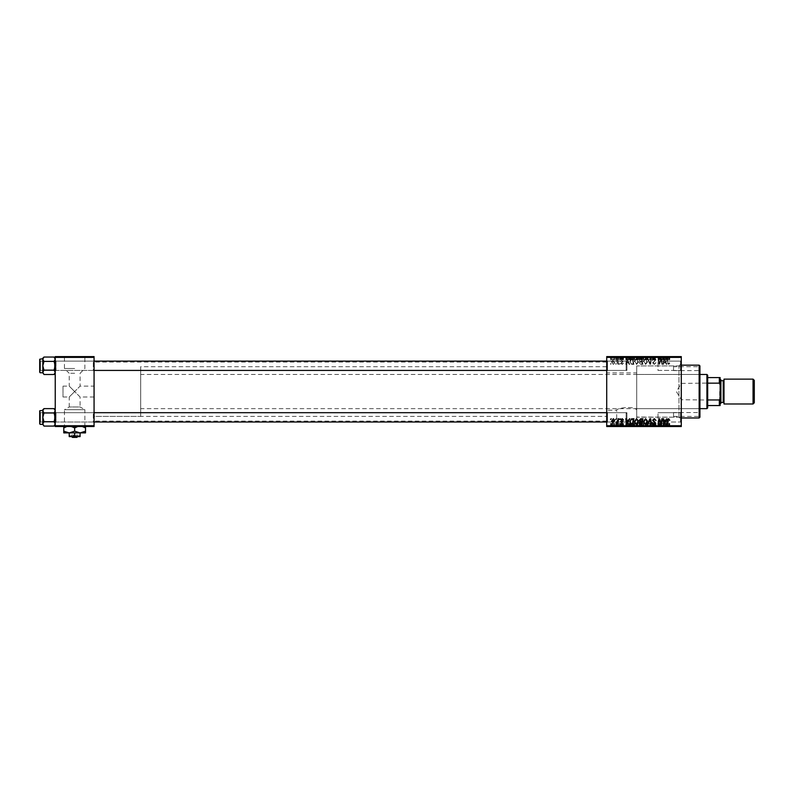 <?xml version="1.0" encoding="UTF-8"?>
<svg xmlns="http://www.w3.org/2000/svg" width="794" height="794" viewBox="0 0 794 794"><rect width="100%" height="100%" fill="white"/><g stroke="black" fill="none" stroke-linecap="round" stroke-linejoin="round"><path stroke-width="0.6" stroke-dasharray="3.97 2.98" d="M74.656 368.505L64.433 368.505L74.656 368.505M74.656 373.289L69.217 373.289L74.656 373.289M64.433 356.923L74.656 356.923L64.433 356.923L64.433 368.505L69.217 373.289L69.217 386.122L74.656 391.561L69.217 386.122L63.004 386.122L63.004 397L63.004 386.122M74.656 356.605L90.188 356.605L74.656 356.605M74.656 356.923L90.188 356.923L74.656 356.923M63.004 397L69.217 397L74.656 391.561L69.217 397L69.217 406.975L80.095 406.975L84.879 409.684L64.433 409.684L64.433 426.209L84.879 426.209L64.433 426.209M94.069 386.122L94.069 397L94.069 386.122L80.095 386.122L74.656 391.561L80.095 397L80.095 406.975L69.217 406.975L64.433 409.684L84.879 409.684L84.879 426.209M90.188 426.209L59.123 426.209L90.188 426.517M616.69 426.209L637.135 426.209L616.69 426.209L616.69 410.2C616.035 408.156 634.108 405.545 636.699 409.972C634.158 405.555 616.025 408.146 616.69 410.2L606.715 410.2L606.715 372.922L636.699 372.922L636.699 417.029L636.699 365.935L678.959 365.935L681.282 363.602L681.282 419.53L681.282 363.602M637.135 426.209L636.699 417.029L678.959 417.197L681.282 419.53M642.445 426.209L611.38 426.209L642.445 426.517M680.508 361.111L681.282 360.337L681.282 371.215L681.282 360.337L681.282 371.215L681.282 360.337L680.508 361.111L680.508 370.431L681.282 371.215L680.508 370.431L680.508 361.111L680.508 370.431L680.508 361.111L657.988 361.111L680.508 361.111M680.508 412.691L681.282 411.917L681.282 422.785L681.282 411.917L681.282 422.785L681.282 411.917L680.508 412.691L680.508 422.011L681.282 422.785L680.508 422.011L680.508 412.691L680.508 422.011L680.508 412.691L657.988 412.691L680.508 412.691M657.988 422.011L680.508 422.011L657.988 422.011L657.988 412.691L657.988 422.011M657.988 370.431L680.508 370.431L657.988 370.431L657.988 361.111L657.988 370.431M93.295 412.691L94.069 411.917L94.069 422.785L94.069 411.917L94.069 422.785L94.069 411.917L93.295 412.691L56.007 412.691L55.233 411.917L55.233 422.785L55.233 411.917L55.233 422.785L55.233 411.917L55.233 422.785L55.233 411.917L55.233 422.785L55.233 411.917L56.007 412.691L56.007 422.011L55.233 422.785L56.007 422.011L56.007 412.691L56.007 422.011L56.007 412.691L93.295 412.691L93.295 422.011L94.069 422.785L93.295 422.011L93.295 412.691M93.295 361.111L94.069 360.337L94.069 371.215L94.069 360.337L94.069 371.215L94.069 360.337L93.295 361.111L56.007 361.111L55.233 360.337L55.233 371.215L55.233 360.337L55.233 371.215L55.233 360.337L55.233 371.215L55.233 360.337L55.233 371.215L55.233 360.337L56.007 361.111L56.007 370.431L55.233 371.215L56.007 370.431L56.007 361.111L56.007 370.431L56.007 361.111L93.295 361.111L93.295 370.431L94.069 371.215L93.295 370.431L93.295 361.111M607.499 370.431L606.715 371.215L606.715 360.337L606.715 371.215L606.715 360.337L606.715 371.215L607.499 370.431L607.499 361.111L606.715 360.337L607.499 361.111L607.499 370.431L607.499 361.111L607.499 370.431L626.913 370.431L607.499 370.431M607.499 422.011L606.715 422.785L606.715 411.917L606.715 422.785L606.715 411.917L606.715 422.785L607.499 422.011L607.499 412.691L606.715 411.917L607.499 412.691L607.499 422.011L607.499 412.691L607.499 422.011L626.913 422.011L607.499 422.011M626.913 361.111L607.499 361.111L626.913 361.111L626.913 370.431L626.913 361.111M626.913 412.691L607.499 412.691L626.913 412.691L626.913 422.011L626.913 412.691M678.959 417.197L678.959 365.935L678.959 417.197M606.715 421.078L606.715 362.044L606.715 421.078L94.069 421.078L94.069 362.044L94.069 421.078M606.715 362.044L94.069 362.044M93.295 370.431L56.007 370.431L93.295 370.431M93.295 422.011L56.007 422.011L93.295 422.011M606.715 416.423L606.715 366.709L606.715 416.423L94.069 416.423L94.069 366.709L94.069 416.423L94.069 366.709L94.069 416.423L140.677 416.423L140.677 366.709L140.677 416.423M606.715 366.709L140.677 366.709M681.282 365.935L681.282 417.197L681.282 365.935L636.699 365.935L636.699 417.029L636.699 372.922M606.715 372.922L606.715 410.2M94.069 397L80.095 397L74.656 391.561L80.095 386.122L80.095 373.289L84.879 368.505L84.879 356.923M619.717 364.377L620.164 363.602L619.578 363.602L619.717 364.377L620.164 363.602L619.578 363.602L619.717 364.377M615.896 364.377L616.343 363.602L615.767 363.602L615.896 364.377L616.343 363.602L615.767 363.602L615.896 364.377M636.56 364.446L638.426 362.094L637.681 359.692L636.063 358.868L634.188 361.29L636.56 364.446L638.426 362.094L637.681 359.692L636.063 358.868L634.188 361.29L636.56 364.446M629.126 364.377L629.741 364.377L627.22 358.938L626.526 358.938L625.781 364.377L626.347 364.377L626.535 362.898L628.461 362.898L629.741 364.377L627.22 358.938L626.526 358.938L625.781 364.377L626.347 364.377L626.535 362.898L628.461 362.898L629.126 364.377M640.768 364.377L642.942 364.377L642.028 358.938L639.885 359.027L639.13 360.258L639.885 361.588L639.2 362.689L640.768 364.377L642.942 364.377L642.028 358.938L639.885 359.027L639.13 360.258L639.885 361.588L639.2 362.689L640.768 364.377M649.909 364.377L650.633 364.377L651.467 358.938L650.891 358.938L650.177 363.602L648.142 358.938L647.537 358.938L649.909 364.377L650.633 364.377L651.467 358.938L650.891 358.938L650.177 363.602L648.142 358.938L647.537 358.938L649.909 364.377M669.779 363.245L669.163 362.679L668.627 363.811L667.883 362.789L667.238 358.938L666.662 358.938L667.337 362.927L668.667 364.446L669.779 363.245L669.163 362.679L668.627 363.811L667.883 362.789L667.238 358.938L666.662 358.938L667.337 362.927L668.667 364.446L669.779 363.245M661.859 364.377L662.434 364.377L661.501 358.938L660.906 358.938L659.348 363.553L658.593 358.938L658.018 358.938L658.941 364.377L659.536 364.377L661.104 359.771L661.859 364.377L662.434 364.377L661.501 358.938L660.906 358.938L659.348 363.553L658.593 358.938L658.018 358.938L658.941 364.377L659.536 364.377L661.104 359.771L661.859 364.377M606.715 425.743L606.715 426.517L681.282 426.517L681.282 425.743L606.715 425.743L606.715 357.389L681.282 357.389L681.282 356.605L606.715 356.605L606.715 357.389M681.282 425.743L681.282 357.389M666.345 364.377L666.96 364.377L664.429 358.938L663.734 358.938L662.99 364.377L663.566 364.377L663.744 362.898L665.68 362.898L666.96 364.377L664.429 358.938L663.734 358.938L662.99 364.377L663.566 364.377L663.744 362.898L665.68 362.898L666.345 364.377M654.325 364.446L656.003 362.61L654.286 363.811L653.184 362.898L655.447 360.317L653.919 358.868L652.331 360.565L653.938 359.503L654.881 360.278L652.618 362.848L654.325 364.446L656.003 362.61L654.286 363.811L653.184 362.898L655.447 360.317L653.919 358.868L652.331 360.446L653.938 359.503L654.881 360.278L652.618 362.848L654.325 364.446M645.591 364.446L647.467 362.094L646.723 359.692L645.105 358.868L643.229 361.29L645.591 364.446L647.467 362.094L646.723 359.692L645.105 358.868L643.229 361.29L645.591 364.446M623.528 363.106L622.149 363.95L621.404 363.344L623.032 361.478L621.851 360.357L620.561 361.548L621.871 360.843L622.466 361.389L620.839 363.305L622.178 364.446L623.528 363.037L622.149 363.95L621.404 363.344L623.032 361.478L621.851 360.357L620.561 361.548L621.871 360.843L622.466 361.389L620.839 363.305L622.178 364.446L623.528 363.106M632.292 364.377L633.91 364.377L632.987 358.938L630.942 359.007L629.741 361.161L631.419 364.248L633.91 364.377L632.987 358.938L630.942 359.007L629.741 361.161L631.419 364.248L632.292 364.377M613.355 364.446L614.695 362.868L612.908 360.357L611.588 362.004L613.355 364.446L614.695 362.868L612.908 360.357L611.588 362.004L613.355 364.446M618.079 364.377L618.645 364.377L617.98 360.426L617.414 360.426L617.553 361.24L616.253 360.496L618.645 364.377L617.98 360.426L617.414 360.426L617.553 361.24L616.253 360.496L618.079 364.377M610.675 364.377L611.122 363.602L610.546 363.602L610.675 364.377L611.122 363.602L610.546 363.602L610.675 364.377M634.188 356.605L638.426 356.605L634.188 356.605L634.188 359.712L636.56 359.712L636.56 356.605L634.753 356.605L637.86 356.605L636.52 356.605L636.52 359.712L638.426 359.712L638.426 356.605M628.461 356.605L625.781 356.605L628.461 356.605L628.461 359.712L629.126 359.712L629.126 356.605M667.238 359.712L669.779 359.712L668.627 359.712L668.667 356.605L669.779 356.605L666.662 356.605L668.667 356.605L668.627 359.712L667.238 359.712L667.238 356.605M652.618 356.605L656.003 356.605L652.331 356.605L654.881 356.605L652.618 356.605L652.618 359.712L654.325 359.712L654.325 356.605L654.286 359.712L656.003 359.712L656.003 356.605M647.537 356.605L651.467 356.605L647.537 356.605L647.537 359.712L649.909 359.712L649.909 356.605M643.229 356.605L647.467 356.605L643.229 356.605L643.229 359.712L645.591 359.712L645.591 356.605L643.795 356.605L646.902 356.605L645.552 356.605L645.552 359.712L647.467 359.712L647.467 356.605M610.546 356.605L611.241 356.605L610.546 356.605L610.546 359.712L610.675 356.605M639.2 356.605L642.942 356.605L639.13 356.605L639.885 356.605L639.2 356.605L639.2 359.712L640.768 359.712L640.768 356.605L642.267 356.605L639.766 356.605L640.758 356.605L640.758 359.712L642.942 359.712L642.942 356.605M665.68 356.605L662.99 356.605L665.68 356.605L665.68 359.712L666.345 359.712L666.345 356.605M661.283 356.605L658.018 356.605L661.283 356.605L661.283 359.712L661.859 359.712L661.859 356.605M622.178 356.605L620.561 356.605L622.466 356.605L620.839 356.605L622.178 356.605L622.178 359.712L623.528 359.712L623.528 356.605L623.528 359.712L622.962 359.712L622.962 356.605M631.419 356.605L633.91 356.605L629.741 356.605L631.419 356.605L631.419 359.712L632.292 359.712L632.292 356.605M611.588 356.605L614.695 356.605L611.588 356.605L611.588 359.712L613.355 359.712L613.355 356.605L612.154 356.605L614.129 356.605L613.345 356.605L613.345 359.712L614.695 359.712L614.695 356.605M615.767 356.605L616.462 356.605L615.767 356.605L615.767 359.712L615.896 356.605M617.792 356.605L616.253 356.605L617.792 356.605L617.792 359.712L618.079 356.605M619.578 356.605L620.273 356.605L619.578 356.605L619.578 359.712L619.717 356.605M619.717 426.517L620.273 426.517L619.578 426.517L619.717 423.41L620.273 423.41L620.273 426.517M615.896 426.517L616.462 426.517L615.767 426.517L615.896 423.41L616.462 423.41L616.462 426.517M638.426 423.41L634.188 423.41L636.56 423.41L636.52 426.517L638.426 426.517L634.188 426.517L637.86 426.517L636.52 426.517L636.56 423.41L638.426 423.41L638.426 426.517M629.126 426.517L625.781 426.517L629.126 426.517L629.126 423.41L629.741 423.41L629.741 426.517L633.91 426.517L629.741 426.517L629.741 423.41L627.22 423.41L627.22 426.517M642.942 423.41L639.2 423.41L640.768 423.41L640.758 426.517L642.942 426.517L639.13 426.517L642.267 426.517L639.766 426.517L640.758 426.517L640.768 423.41L642.942 423.41L642.942 426.517M649.909 426.517L647.537 426.517L649.909 426.517L649.909 423.41L650.633 423.41L650.633 426.517M669.779 426.517L666.662 426.517L669.779 426.517L669.779 423.41L669.729 426.517M661.859 426.517L658.018 426.517L661.859 426.517L661.859 423.41L662.434 423.41L662.434 426.517M666.345 426.517L662.99 426.517L666.345 426.517L666.345 423.41L666.96 423.41L666.96 426.517M656.003 423.41L654.286 423.41L654.286 426.517L656.003 426.517L652.331 426.517L654.881 426.517L652.618 426.517L654.325 426.517L654.325 423.41L656.003 423.41L656.003 426.517M647.467 423.41L643.229 423.41L645.591 423.41L645.552 426.517L647.467 426.517L643.229 426.517L646.902 426.517L645.552 426.517L645.591 423.41L647.467 423.41L647.467 426.517M623.528 426.517L620.561 426.517L623.528 426.517L623.528 423.41L623.528 426.517M614.695 423.41L611.588 423.41L613.355 423.41L613.345 426.517L614.695 426.517L611.588 426.517L614.129 426.517L613.345 426.517L613.355 423.41L614.695 423.41L614.695 426.517M618.079 426.517L616.253 426.517L618.079 426.517L618.079 423.41L618.645 423.41L618.645 426.517M610.675 426.517L611.241 426.517L610.546 426.517L610.675 423.41L611.241 423.41L611.241 426.517M55.233 425.743L55.233 426.517L94.069 426.517L94.069 425.743L55.233 425.743L55.233 357.389L94.069 357.389L94.069 356.605L55.233 356.605L55.233 357.389M94.069 425.743L94.069 357.389M662.434 423.41L661.501 423.41L661.501 426.517M661.501 423.41L660.906 423.41L660.906 426.517M660.906 423.41L659.348 423.41L659.348 426.517M659.348 423.41L659.149 426.517M659.149 423.41L658.593 423.41L658.593 426.517M658.593 423.41L658.018 423.41L658.018 426.517M658.018 423.41L658.941 423.41L658.941 426.517M658.941 423.41L659.536 423.41L659.536 426.517M659.536 423.41L660.668 423.41L660.668 426.517M660.668 423.41L661.104 426.517M661.104 423.41L661.859 423.41M666.96 423.41L664.429 423.41L664.429 426.517M664.429 423.41L663.734 423.41L663.734 426.517L663.744 423.41L662.99 423.41L662.99 426.517M662.99 423.41L663.566 423.41L663.566 426.517M663.566 423.41L665.68 423.41L665.68 426.517M665.68 423.41L666.345 423.41M664.618 423.41L663.824 423.41L664.618 423.41L664.618 426.517L665.362 426.517L663.824 426.517L664.618 426.517M665.362 423.41L665.362 426.517M664.161 423.41L664.161 426.517M663.824 423.41L663.824 426.517M669.729 423.41L669.163 423.41L669.163 426.517M669.163 423.41L669.213 426.517M669.213 423.41L668.627 423.41L668.627 426.517L668.667 423.41L667.238 423.41L667.238 426.517M667.238 423.41L666.662 423.41L666.662 426.517M666.662 423.41L667.337 423.41L667.337 426.517M667.337 423.41L669.779 423.41M655.447 423.41L652.331 423.41L655.447 423.41L655.447 426.517M655.298 423.41L655.298 426.517M653.184 423.41L653.184 426.517M653.333 423.41L653.333 426.517M654.802 423.41L654.802 426.517M653.919 423.41L653.919 426.517M652.331 423.41L652.331 426.517L652.331 423.41M652.896 423.41L652.896 426.517L652.896 423.41M653.938 423.41L653.938 426.517M654.881 423.41L654.881 426.517M654.663 423.41L654.663 426.517M652.618 423.41L652.618 426.517M650.633 423.41L651.467 423.41L651.467 426.517M651.467 423.41L650.891 423.41L650.891 426.517M650.891 423.41L650.177 423.41L650.177 426.517M650.177 423.41L648.142 423.41L648.142 426.517M648.142 423.41L647.537 423.41L647.537 426.517M647.537 423.41L649.909 423.41M646.723 423.41L646.723 426.517M645.105 423.41L645.105 426.517L645.125 423.41L646.902 423.41L645.125 423.41M643.229 423.41L643.229 426.517M646.276 423.41L646.276 426.517M646.902 423.41L646.902 426.517M643.795 423.41L643.795 426.517M642.028 423.41L642.028 426.517M639.13 423.41L639.885 423.41L639.885 426.517L639.885 423.41L639.13 423.41L639.13 426.517M639.2 423.41L639.2 426.517M640.758 423.41L642.267 423.41L640.758 423.41M640.589 423.41L641.85 423.41L639.696 423.41L640.589 423.41L640.589 426.517L641.85 426.517L639.696 426.517L640.589 426.517L640.629 423.41M641.562 423.41L641.562 426.517M641.85 423.41L641.85 426.517M639.696 423.41L639.696 426.517M640.004 423.41L640.004 426.517M641.959 423.41L641.959 426.517M642.267 423.41L642.267 426.517M639.766 423.41L639.766 426.517M640.649 423.41L640.649 426.517M622.962 423.41L620.561 423.41L623.528 423.41L622.962 423.41L622.962 426.517M622.149 423.41L622.149 426.517M621.404 423.41L621.404 426.517M621.523 423.41L621.523 426.517M623.032 423.41L623.032 426.517M622.466 423.41L621.126 423.41L621.871 423.41L621.851 426.517L621.871 423.41L622.466 423.41L622.466 426.517M620.561 423.41L620.561 426.517M621.126 423.41L621.126 426.517L621.126 423.41M622.407 423.41L622.407 426.517M620.839 423.41L620.839 426.517M622.178 423.41L622.178 426.517M627.22 423.41L626.526 423.41L626.526 426.517L626.535 423.41L625.781 423.41L625.781 426.517M625.781 423.41L626.347 423.41L626.347 426.517M626.347 423.41L628.461 423.41L628.461 426.517M628.461 423.41L629.126 423.41M627.399 423.41L626.615 423.41L627.399 423.41L627.399 426.517L628.153 426.517L626.615 426.517L627.399 426.517M628.153 423.41L628.153 426.517M626.952 423.41L626.952 426.517M626.615 423.41L626.615 426.517M632.292 423.41L629.741 423.41L632.292 423.41L632.292 426.517M633.91 423.41L633.91 426.517M632.987 423.41L632.987 426.517M630.942 423.41L630.942 426.517M631.419 423.41L631.419 426.517M631.696 423.41L630.307 423.41L631.696 423.41L631.696 426.517L633.225 426.517L631.696 426.517M633.225 423.41L632.5 423.41L633.225 423.41L633.225 426.517M632.52 423.41L632.52 426.517L632.5 423.41M630.992 423.41L630.992 426.517M630.307 423.41L630.307 426.517M637.681 423.41L637.681 426.517M636.063 423.41L636.063 426.517M634.188 423.41L634.188 426.517M636.083 423.41L637.86 423.41L634.753 423.41L636.083 423.41L636.083 426.517M637.235 423.41L637.235 426.517M637.86 423.41L637.86 426.517M634.753 423.41L634.753 426.517M612.908 423.41L612.908 426.517L612.938 423.41L614.129 423.41L612.938 423.41M611.588 423.41L611.588 426.517M614.129 423.41L614.129 426.517M612.154 423.41L612.154 426.517M616.462 423.41L616.343 426.517M616.343 423.41L615.767 423.41L615.767 426.517M618.645 423.41L617.98 423.41L617.98 426.517M617.98 423.41L617.414 423.41L617.414 426.517M617.414 423.41L617.553 426.517M617.553 423.41L616.64 423.41L616.64 426.517M616.64 423.41L616.253 426.517M616.253 423.41L616.481 426.517M616.481 423.41L616.759 426.517M616.759 423.41L618.079 423.41M620.273 423.41L620.164 426.517M620.164 423.41L619.578 423.41L619.578 426.517M611.241 423.41L611.122 426.517M611.122 423.41L610.546 423.41L610.546 426.517M610.675 418.746L611.122 419.53L610.546 419.53L610.675 418.746M640.768 418.746L642.942 418.746L642.028 424.185L639.885 424.095L639.13 422.865L639.885 421.535L639.2 420.443L640.768 418.746M640.758 421.217L641.959 421.217L642.267 419.381L640.649 419.411L639.766 420.453L640.758 421.217M640.589 423.549L641.562 423.549L641.85 421.852L640.004 422.08L639.696 422.845L640.589 423.549M645.591 418.676L647.467 421.028L646.723 423.44L645.105 424.254L643.229 421.832L645.591 418.676M645.125 423.619L646.276 423.013L646.902 420.999L645.552 419.311L643.795 421.892L645.125 423.619M649.909 418.746L650.633 418.746L651.467 424.185L650.891 424.185L650.177 419.53L648.142 424.185L647.537 424.185L649.909 418.746M654.325 418.676L656.003 420.522L654.286 419.311L653.184 420.224L655.447 422.815L653.919 424.254L652.331 422.557L653.938 423.619L654.881 422.845L652.618 420.274L654.325 418.676M669.779 419.877L669.163 420.443L668.627 419.311L667.883 420.334L667.238 424.185L666.662 424.185L667.337 420.205L668.667 418.676L669.779 419.877M666.345 418.746L666.96 418.746L664.429 424.185L663.734 424.185L662.99 418.746L663.566 418.746L663.744 420.234L665.68 420.234L666.345 418.746M664.618 422.477L665.362 420.87L663.824 420.87L664.161 423.589L664.618 422.477M661.859 418.746L662.434 418.746L661.501 424.185L660.906 424.185L659.348 419.569L658.593 424.185L658.018 424.185L658.941 418.746L659.536 418.746L661.104 423.351L661.859 418.746M623.528 420.016L622.149 419.172L621.404 419.778L623.032 421.644L621.851 422.775L620.561 421.574L621.871 422.279L622.466 421.733L620.839 419.828L622.178 418.676L623.528 420.016M629.126 418.746L629.741 418.746L627.22 424.185L626.526 424.185L625.781 418.746L626.347 418.746L626.535 420.234L628.461 420.234L629.126 418.746M627.399 422.477L628.153 420.87L626.615 420.87L626.952 423.589L627.399 422.477M632.292 418.746L633.91 418.746L632.987 424.185L630.942 424.115L629.741 421.961L631.419 418.875L632.292 418.746M631.696 423.549L632.52 423.549L633.225 419.381L632.5 419.381C631.002 419.52 630.267 420.393 630.307 421.991L631.696 423.549M636.56 418.676L638.426 421.028L637.681 423.44L636.063 424.254L634.188 421.832L636.56 418.676M636.083 423.619L637.235 423.013L637.86 420.999L636.52 419.311L634.753 421.892L636.083 423.619M613.355 418.676L614.695 420.254L612.908 422.775L611.588 421.118L613.355 418.676M612.154 421.128L612.938 422.279L614.129 420.314L613.345 419.172L612.154 421.128M615.896 418.746L616.343 419.53L615.767 419.53L615.896 418.746M618.079 418.746L618.645 418.746L617.98 422.706L617.414 422.706L617.553 421.882L616.253 422.626L618.079 418.746M619.717 418.746L620.164 419.53L619.578 419.53L619.717 418.746M610.675 359.712L611.241 359.712L611.241 356.605M611.241 359.712L611.122 356.605M611.122 359.712L610.546 359.712M642.942 359.712L642.028 359.712L642.028 356.605M642.028 359.712L639.885 359.712L639.885 356.605L639.885 359.712L639.13 359.712L639.13 356.605M640.758 359.712L642.267 359.712L640.758 359.712M640.589 359.712L641.85 359.712L639.696 359.712L640.589 359.712L640.589 356.605L641.85 356.605L639.696 356.605L640.589 356.605L640.629 359.712M641.562 359.712L641.562 356.605M641.85 359.712L641.85 356.605M639.696 359.712L639.696 356.605M640.004 359.712L640.004 356.605M641.959 359.712L641.959 356.605M642.267 359.712L642.267 356.605M639.766 359.712L639.766 356.605M640.649 359.712L640.649 356.605M647.467 359.712L646.723 359.712L646.723 356.605M646.723 359.712L645.105 359.712L645.105 356.605L645.125 359.712L643.229 359.712M645.125 359.712L646.902 359.712L645.125 359.712M646.276 359.712L646.276 356.605M646.902 359.712L646.902 356.605M643.795 359.712L643.795 356.605M649.909 359.712L650.633 359.712L650.633 356.605M650.633 359.712L651.467 359.712L651.467 356.605M651.467 359.712L650.891 359.712L650.891 356.605M650.891 359.712L650.177 359.712L650.177 356.605M650.177 359.712L648.142 359.712L648.142 356.605M648.142 359.712L647.537 359.712M656.003 359.712L655.447 359.712L655.447 356.605L655.298 359.712L655.298 356.605M655.298 359.712L653.184 359.712L653.184 356.605M653.184 359.712L653.333 356.605M653.333 359.712L654.802 359.712L654.802 356.605M654.802 359.712L655.447 359.712L655.447 356.605M655.447 359.712L653.919 359.712L653.919 356.605M653.919 359.712L652.331 359.712L652.331 356.605L652.331 359.712L652.896 359.712L652.896 356.605L652.896 359.712L653.938 359.712L653.938 356.605M653.938 359.712L654.881 359.712L654.881 356.605M654.881 359.712L654.663 356.605M654.663 359.712L652.618 359.712M669.779 359.712L669.779 356.605M669.729 359.712L669.729 356.605M669.163 359.712L669.163 356.605M669.213 359.712L669.213 356.605M666.662 359.712L666.662 356.605M667.337 359.712L667.337 356.605M666.345 359.712L666.96 359.712L666.96 356.605M666.96 359.712L664.429 359.712L664.429 356.605M664.429 359.712L663.734 359.712L663.734 356.605L663.744 359.712L662.99 359.712L662.99 356.605M662.99 359.712L663.566 359.712L663.566 356.605M663.566 359.712L665.68 359.712M664.618 359.712L663.824 359.712L664.618 359.712L664.618 356.605L665.362 356.605L663.824 356.605L664.618 356.605M665.362 359.712L665.362 356.605M664.161 359.712L664.161 356.605M663.824 359.712L663.824 356.605M661.859 359.712L662.434 359.712L662.434 356.605M662.434 359.712L661.501 359.712L661.501 356.605M661.501 359.712L660.906 359.712L660.906 356.605M660.906 359.712L659.348 359.712L659.348 356.605M659.348 359.712L659.149 356.605M659.149 359.712L658.593 359.712L658.593 356.605M658.593 359.712L658.018 359.712L658.018 356.605M658.018 359.712L658.941 359.712L658.941 356.605M658.941 359.712L659.536 359.712L659.536 356.605M659.536 359.712L660.668 359.712L660.668 356.605M660.668 359.712L661.104 356.605M622.962 359.712L622.149 359.712L622.149 356.605M622.149 359.712L621.404 359.712L621.404 356.605M621.404 359.712L621.523 356.605M621.523 359.712L623.032 359.712L623.032 356.605M623.032 359.712L621.851 359.712L621.851 356.605L621.871 359.712L620.561 359.712L620.561 356.605M620.561 359.712L621.126 359.712L621.126 356.605L621.126 359.712L622.466 359.712L622.466 356.605M622.466 359.712L622.407 356.605M622.407 359.712L620.839 359.712L620.839 356.605M620.839 359.712L622.178 359.712M629.126 359.712L629.741 359.712L629.741 356.605L629.741 359.712L627.22 359.712L627.22 356.605M627.22 359.712L626.526 359.712L626.526 356.605L626.535 359.712L625.781 359.712L625.781 356.605M625.781 359.712L626.347 359.712L626.347 356.605M626.347 359.712L628.461 359.712M627.399 359.712L626.615 359.712L627.399 359.712L627.399 356.605L628.153 356.605L626.615 356.605L627.399 356.605M628.153 359.712L628.153 356.605M626.952 359.712L626.952 356.605M626.615 359.712L626.615 356.605M632.292 359.712L633.91 359.712L633.91 356.605M633.91 359.712L632.987 359.712L632.987 356.605M632.987 359.712L630.942 359.712L630.942 356.605M631.696 359.712L630.307 359.712L631.696 359.712L631.696 356.605L633.225 356.605L631.696 356.605M633.225 359.712L632.5 359.712L633.225 359.712L633.225 356.605M632.52 359.712L632.52 356.605L632.5 359.712M630.992 359.712L630.992 356.605M630.307 359.712L630.307 356.605M638.426 359.712L637.681 359.712L637.681 356.605M637.681 359.712L636.063 359.712L636.063 356.605M636.063 359.712L634.188 359.712M636.083 359.712L637.86 359.712L634.753 359.712L636.083 359.712L636.083 356.605M637.235 359.712L637.235 356.605M637.86 359.712L637.86 356.605M634.753 359.712L634.753 356.605M614.695 359.712L612.908 359.712L612.908 356.605L612.938 359.712L611.588 359.712M612.154 359.712L614.129 359.712L612.154 359.712L612.154 356.605M614.129 359.712L614.129 356.605M615.896 359.712L616.462 359.712L616.462 356.605M616.462 359.712L616.343 356.605M616.343 359.712L615.767 359.712M618.079 359.712L618.645 359.712L618.645 356.605M618.645 359.712L617.98 359.712L617.98 356.605M617.98 359.712L617.414 359.712L617.414 356.605M617.414 359.712L617.553 356.605M617.553 359.712L616.64 359.712L616.64 356.605M616.64 359.712L616.253 356.605M616.253 359.712L616.481 356.605M616.481 359.712L616.759 356.605M616.759 359.712L617.792 359.712M619.717 359.712L620.273 359.712L620.273 356.605M620.273 359.712L620.164 356.605M620.164 359.712L619.578 359.712M664.618 360.645L665.362 362.263L663.824 362.263L664.161 359.533L665.362 362.263L663.824 362.263L664.161 359.533L664.618 360.645M645.125 359.503L646.276 360.109L646.902 362.124L645.552 363.811L643.795 361.23L645.125 359.503L646.276 360.109L646.902 362.124L645.552 363.811L643.795 361.23L645.125 359.503M640.758 361.905L641.959 361.905L642.267 363.741L640.649 363.712L639.766 362.669L641.959 361.905L642.267 363.741L640.649 363.712L639.766 362.669L640.758 361.905M640.589 359.573L641.562 359.573L641.85 361.27L640.004 361.042L639.696 360.287L641.562 359.573L641.85 361.27L640.004 361.042L639.696 360.287L640.589 359.573M627.399 360.645L628.153 362.263L626.615 362.263L626.952 359.533L628.153 362.263L626.615 362.263L626.952 359.533L627.399 360.645M631.696 359.573L632.52 359.573L633.225 363.741L632.5 363.741C631.002 363.602 630.267 362.729 630.307 361.131L630.992 359.662L632.52 359.573L633.225 363.741L632.5 363.741C631.002 363.602 630.267 362.729 630.307 361.131L631.696 359.573M636.083 359.503L637.235 360.109L637.86 362.124L636.52 363.811L634.753 361.23L636.083 359.503L637.235 360.109L637.86 362.124L636.52 363.811L634.753 361.23L636.083 359.503M612.154 362.004L612.938 360.843L614.129 362.808L613.345 363.95L612.154 362.004L612.938 360.843L614.129 362.808L613.345 363.95L612.154 362.004M673.52 412.533L673.52 416.423L673.52 412.533L699.931 412.533L699.931 416.423L699.931 412.533M673.52 416.423L699.931 416.423M673.52 366.709L673.52 370.59L673.52 366.709L699.931 366.709L699.931 370.59L699.931 366.709M673.52 370.59L699.931 370.59M699.147 372.148L699.147 410.984L699.147 372.148L699.931 372.148L699.931 410.984L699.931 372.148M699.147 410.984L699.931 410.984M681.282 365.151L681.282 417.972L681.282 365.151M636.699 365.935L636.699 417.197L636.699 365.935M681.282 417.197L636.699 417.197M636.699 374.47L636.699 408.652L636.699 374.47L699.147 374.47L699.147 408.652L699.147 374.47M636.699 408.652L699.147 408.652M699.147 365.151L699.147 417.972M699.931 417.197L699.931 365.935M55.233 424.909L54.061 426.08L55.233 423.897L55.233 424.909L55.233 410.806L55.233 423.897L54.061 421.713L55.233 417.346L54.061 412.989L55.233 409.793L55.233 410.806L54.061 408.622L43.978 408.622L43.124 409.684M94.069 412.691L40.474 412.691L54.458 412.691L54.458 422.011L54.458 412.691L54.458 422.011L54.458 412.691L55.233 411.917L54.458 412.691L40.474 412.691L39.7 411.917L39.7 422.785L39.7 411.917L40.474 412.691L40.474 422.011L39.7 422.785L39.7 411.917L39.7 422.785L40.474 422.011L40.474 412.691L40.474 422.011L40.474 412.691L40.474 422.011L40.474 412.691L40.474 422.011L40.474 412.691L626.138 412.691L626.138 422.011L626.138 412.691L626.138 422.011L626.138 412.691L606.715 412.691M94.069 422.011L40.474 422.011L39.7 421.237L39.7 413.466L39.7 421.237L39.7 413.495L39.7 421.207L40.474 422.011L54.458 422.011L55.233 422.785L54.458 422.011L40.474 422.011L606.715 422.011M42.807 424.343L42.807 410.359L42.807 424.343L42.807 410.359L42.807 424.343L39.7 423.877L39.7 410.826L39.7 423.877M55.233 423.897L55.233 417.346L55.233 423.897L54.061 421.713L55.233 417.346L54.061 412.989L55.233 410.806L54.061 412.989L55.233 417.346L54.061 421.713L55.233 423.897L54.061 426.08L54.915 425.018M43.978 426.08L42.807 424.909L42.807 423.897L43.978 426.08L42.807 423.897L42.807 417.346L43.978 421.713L42.807 423.897L43.978 421.713L42.807 417.346L42.807 410.806L43.978 412.989L42.807 417.346L43.978 412.989L42.807 409.793L43.978 408.622L42.807 410.806L43.978 412.989L42.807 417.346L43.978 421.713L42.807 423.897L43.978 426.08L54.061 426.08M54.061 421.713L43.978 421.713M54.061 412.989L43.978 412.989M42.826 410.498L43.978 408.622M626.913 413.495L626.913 421.237L626.913 413.466L626.913 421.237L626.913 413.495L626.138 412.691L626.913 413.466M39.7 369.627L39.7 361.895L39.7 369.627M40.474 361.151L40.474 370.431L40.474 361.151L40.474 370.431L39.7 371.215L39.7 360.337L39.7 371.215L39.7 360.337L39.7 371.215L39.7 360.337L40.474 361.111L40.474 370.431L40.474 361.151M606.715 361.111L626.138 361.111L626.913 361.895L626.913 369.657L626.913 361.895L626.138 361.111L626.138 370.431L626.138 361.111L626.138 370.431L626.138 361.111L40.474 361.111L39.7 360.337M55.233 373.339L54.061 374.51L55.233 372.326L55.233 373.339L55.233 359.225L55.233 372.326L54.061 370.143L55.233 365.776L54.061 361.409L55.233 358.213L55.233 359.225L54.061 357.042L43.978 357.042L43.124 358.114M606.715 370.431L40.474 370.431L39.7 369.657L40.474 370.431L54.458 370.431L55.233 371.215L54.458 370.431L40.474 370.431L40.474 361.111L54.458 361.111L54.458 370.431L54.458 361.111L54.458 370.431L54.458 361.111L55.233 360.337L54.458 361.111L40.474 361.111L40.474 370.431L40.474 361.111L94.069 361.111M42.807 372.763L42.807 358.789L42.807 372.763L42.807 358.789L42.807 372.763L39.7 372.297L39.7 359.255L39.7 372.297M55.233 372.326L55.233 365.776L55.233 372.326L54.061 370.143L55.233 365.776L54.061 361.409L55.233 359.225L54.061 361.409L55.233 365.776L54.061 370.143L55.233 372.326L54.061 374.51L54.915 373.438M43.978 374.51L42.807 373.339L42.807 372.326L43.978 374.51L42.807 372.326L42.807 365.776L43.978 370.143L42.807 372.326L43.978 370.143L42.807 365.776L42.807 359.225L43.978 361.409L42.807 365.776L43.978 361.409L42.807 358.213L43.978 357.042L42.807 359.225L43.978 361.409L42.807 365.776L43.978 370.143L42.807 372.326L43.978 374.51L54.061 374.51M54.061 370.143L43.978 370.143M54.061 361.409L43.978 361.409M42.826 358.928L43.978 357.042M39.7 413.466L40.474 412.691L39.7 413.466M40.166 424.343L40.166 410.359L40.166 424.343L40.166 410.359L42.807 410.359M55.233 410.806L54.061 408.622L55.233 410.806L55.233 409.793L55.233 417.346L55.233 410.806M42.807 423.897L42.807 417.346L42.807 423.897M42.807 410.806L42.807 417.346L42.807 410.806M94.069 370.431L40.474 370.431L39.7 371.215M40.166 372.763L40.166 358.789L40.166 372.763L40.166 358.789L42.807 358.789M55.233 359.225L54.061 357.042L55.233 359.225L55.233 358.213L55.233 365.776L55.233 359.225M42.807 372.326L42.807 365.776L42.807 372.326M42.807 359.225L42.807 365.776L42.807 359.225M720.128 391.561L720.128 400.186L720.128 391.561M719.662 391.561L719.662 399.719L719.662 391.561M681.282 391.561L681.282 399.719L681.282 391.561M707.692 407.878L707.692 375.254M706.918 374.47L706.918 408.652M140.677 391.561L140.677 408.652L140.677 391.561M707.692 383.165L719.344 383.165L720.128 384.792L720.128 377.577L719.344 377.577L719.344 383.165M707.692 405.545L720.128 405.545L720.128 384.792M720.128 398.33L719.344 399.968L719.344 405.545M707.692 399.968L719.344 399.968M707.692 377.577L719.344 377.577M720.128 403.987L720.128 379.135L720.128 403.987M724.009 403.213L724.009 379.909L724.009 403.213M720.902 402.439L720.902 380.693L720.902 402.439M724.009 379.135L724.009 403.987M753.059 379.135L753.059 403.987M754.3 402.747L754.3 380.376M720.902 403.213L720.902 379.909M72.453 437.395L76.849 437.395M80.095 435.777L80.095 436.611L69.217 436.611L69.217 435.777L71.936 436.611L74.656 435.777L77.375 436.611L71.549 436.611L77.762 436.611L80.095 435.777L80.095 432.889L69.217 432.889L85.524 432.889L85.524 427.887L80.095 426.209L82.358 426.517M69.217 435.777L69.217 432.889L80.095 432.889L85.524 431.202M74.656 435.777L74.656 432.889M66.944 426.517L69.217 426.209L63.778 427.887L63.778 432.889L69.217 432.889L74.656 431.202L74.656 427.887L69.217 426.209L71.48 426.517M77.822 426.517L80.095 426.209L74.656 427.887M63.778 427.887L63.778 426.517M63.778 431.202L69.217 432.889M74.656 431.202L80.095 432.889M85.524 426.517L85.524 427.887M80.095 426.209L69.217 426.209L80.095 426.209M63.778 426.209L69.217 426.209L63.778 426.209M77.762 435.062L77.762 436.611L77.762 435.062L71.549 435.062L77.762 435.062M71.549 435.062L71.549 436.611L71.549 435.062M660.171 423.41L660.171 426.517M659.645 423.41L659.645 426.517M661.283 423.41L661.283 426.517M664.022 423.41L664.022 426.517M667.883 423.41L667.883 426.517M654.127 423.41L654.127 426.517M653.69 423.41L653.69 426.517M650.365 423.41L650.365 426.517M649.72 423.41L649.72 426.517M640.927 423.41L640.927 426.517M641.205 423.41L641.205 426.517M622.069 423.41L622.069 426.517M621.94 423.41L621.94 426.517M626.803 423.41L626.803 426.517M631.627 423.41L631.627 426.517M617.792 423.41L617.792 426.517M640.927 359.712L640.927 356.605M641.205 359.712L641.205 356.605M650.365 359.712L650.365 356.605M649.72 359.712L649.72 356.605M654.127 359.712L654.127 356.605M653.69 359.712L653.69 356.605M667.883 359.712L667.883 356.605M664.022 359.712L664.022 356.605M660.171 359.712L660.171 356.605M659.645 359.712L659.645 356.605M622.069 359.712L622.069 356.605M621.94 359.712L621.94 356.605M626.803 359.712L626.803 356.605M631.627 359.712L631.627 356.605M723.235 380.693L723.235 402.439M626.913 421.237L626.138 422.011L626.913 421.237M39.7 361.895L40.474 361.111L39.7 361.895M626.913 369.657L626.138 370.431L626.913 369.657M55.233 409.793L54.061 408.622M55.233 358.213L54.061 357.042M720.128 382.936L681.282 383.403L676.389 391.561L681.282 399.719L720.128 400.186M699.931 374.47L140.677 374.47M699.931 408.652L140.677 408.652"/><path stroke-width="1.19" d="M606.715 356.605L681.282 356.605L681.282 357.389L606.715 357.389L606.715 356.605M634.188 421.832L636.56 418.676L638.426 421.028L637.681 423.44L636.063 424.254L634.188 421.832M628.461 420.234L629.741 418.746L627.22 424.185L626.526 424.185L625.781 418.746L626.347 418.746L626.535 420.234L628.461 420.234M668.667 418.676L669.729 420.373L668.627 419.311L667.238 424.185L666.662 424.185L667.337 420.205L668.667 418.676M652.618 420.274L654.325 418.676L656.003 420.522L654.286 419.311L653.184 420.224L655.447 422.815L653.919 424.254L652.331 422.557L653.938 423.619L654.881 422.845L652.618 420.274M647.537 424.185L649.909 418.746L650.633 418.746L651.467 424.185L650.891 424.185L650.177 419.53L648.142 424.185L647.537 424.185M643.229 421.832L645.591 418.676L647.467 421.028L646.723 423.44L645.105 424.254L643.229 421.832M610.546 419.53L611.241 418.746L610.546 419.53M606.715 425.743L681.282 425.743L681.282 426.517L606.715 426.517L606.715 357.389M681.282 425.743L681.282 357.389M639.2 420.443L640.768 418.746L642.942 418.746L642.028 424.185L639.885 424.095L639.13 422.865L639.885 421.535L639.2 420.443M665.68 420.234L666.96 418.746L664.429 424.185L663.734 424.185L662.99 418.746L663.566 418.746L663.744 420.234L665.68 420.234M661.283 422.071L661.859 418.746L662.434 418.746L661.501 424.185L660.906 424.185L659.348 419.569L658.593 424.185L658.018 424.185L658.941 418.746L659.536 418.746L661.104 423.351L661.283 422.071M622.178 418.676L623.528 420.086L622.149 419.172L621.404 419.778L623.032 421.644L621.851 422.775L620.561 421.574L621.871 422.279L622.466 421.733L620.839 419.828L622.178 418.676M631.419 418.875L633.91 418.746L632.987 424.185L630.942 424.115L629.741 421.961L631.419 418.875M611.588 421.118L613.355 418.676L614.695 420.254L612.908 422.775L611.588 421.118M615.767 419.53L616.462 418.746L615.767 419.53M617.792 420.334L618.079 418.746L618.645 418.746L617.98 422.706L617.414 422.706L617.553 421.882L616.253 422.626L617.792 420.334M619.578 419.53L620.273 418.746L619.578 419.53M55.233 356.605L94.069 356.605L94.069 357.389L55.233 357.389L55.233 356.605M94.069 425.743L94.069 426.517L55.233 426.517L55.233 425.743L94.069 425.743L94.069 357.389M55.233 425.743L55.233 357.389M641.562 423.549L641.85 421.852L640.004 422.08L639.696 422.845L641.562 423.549M641.959 421.217L642.267 419.381L640.649 419.411L639.766 420.453L641.959 421.217M646.276 423.013L646.902 420.999L645.552 419.311L643.795 421.892L645.125 423.619L646.276 423.013M664.618 422.477L665.362 420.87L663.824 420.87L664.161 423.589L664.618 422.477M627.399 422.477L628.153 420.87L626.615 420.87L626.952 423.589L627.399 422.477M632.52 423.549L633.225 419.381L632.5 419.381C631.002 419.52 630.267 420.393 630.307 421.991L630.992 423.46L632.52 423.549M637.235 423.013L637.86 420.999L636.52 419.311L634.753 421.892L636.083 423.619L637.235 423.013M612.938 422.279L614.129 420.314L613.345 419.172L612.154 421.128L612.938 422.279M699.147 365.151L699.931 365.935L699.931 417.197L699.147 417.972L699.147 365.151L681.282 365.151M699.147 417.972L681.282 417.972M55.233 409.793L54.061 408.622L55.233 410.806L54.061 412.989L43.978 412.989L42.807 410.806L43.978 408.622L54.061 408.622M42.826 424.204L43.978 426.08L42.807 423.897L43.978 421.713L42.807 417.346L43.978 412.989M39.7 423.877L39.7 410.826L39.7 423.877L39.7 410.826L42.807 410.359M40.166 424.343L42.807 424.343M54.061 412.989L55.233 417.346L54.061 421.713L55.233 423.897L54.061 426.08L43.978 426.08M54.061 421.713L43.978 421.713M54.915 425.018L55.233 423.897M43.124 409.684L42.826 410.498M43.978 408.622L42.807 409.793L42.807 423.897M55.233 358.213L54.061 357.042L55.233 359.225L54.061 361.409L43.978 361.409L42.807 359.225L43.978 357.042L54.061 357.042M42.826 372.624L43.978 374.51L42.807 372.326L43.978 370.143L42.807 365.776L43.978 361.409M42.807 358.789L39.7 359.255L39.7 371.215M39.7 360.337L39.7 372.297M40.166 372.763L42.807 372.763M54.061 361.409L55.233 365.776L54.061 370.143L55.233 372.326L54.061 374.51L43.978 374.51M54.061 370.143L43.978 370.143M54.915 373.438L55.233 372.326M43.124 358.114L42.826 358.928M43.978 357.042L42.807 358.213L42.807 372.326M706.918 374.47L707.692 375.254L707.692 407.878L706.918 408.652L706.918 374.47L699.931 374.47M707.692 377.577L720.128 377.577L720.128 405.545L719.344 405.545L719.344 399.968L720.128 398.33M707.692 399.968L719.344 399.968M720.128 384.792L719.344 383.165L719.344 377.577M707.692 383.165L719.344 383.165M707.692 405.545L719.344 405.545M754.3 380.376L754.3 402.747L753.059 403.987L753.059 379.135L754.3 380.376M720.128 379.135L720.902 379.909L720.902 403.213L720.128 403.987M720.902 402.439L723.235 402.439A0.774 0.774 0 0 1 724.009 403.213M720.902 380.693L723.235 380.693A0.774 0.774 0 0 0 724.009 379.909M753.059 403.987L724.009 403.987L724.009 379.135L753.059 379.135M71.649 436.611L72.453 437.395L71.649 436.611M76.849 437.395L77.663 436.611L76.849 437.395L72.453 437.395M74.656 435.777L71.936 436.611L80.095 436.611L80.095 435.777L77.375 436.611L74.656 435.777L74.656 432.889M80.095 435.777L80.095 432.889L63.778 432.889L63.778 427.887L66.944 426.517M69.217 435.777L69.217 436.611L71.936 436.611L69.217 435.777L69.217 432.889L63.778 431.202M80.095 432.889L85.524 431.202L85.524 432.889L80.095 432.889L74.656 431.202L74.656 427.887L77.822 426.517M85.524 431.202L85.524 426.209M82.358 426.517L85.524 427.887M74.656 431.202L69.217 432.889M71.48 426.517L74.656 427.887M63.778 426.209L63.778 427.887M723.235 402.439L723.235 380.693M55.233 424.909L54.061 426.08M606.715 422.011L94.069 422.011M606.715 412.691L94.069 412.691M94.069 361.111L606.715 361.111M94.069 370.431L606.715 370.431M55.233 373.339L54.061 374.51M706.918 408.652L699.931 408.652"/></g></svg>
